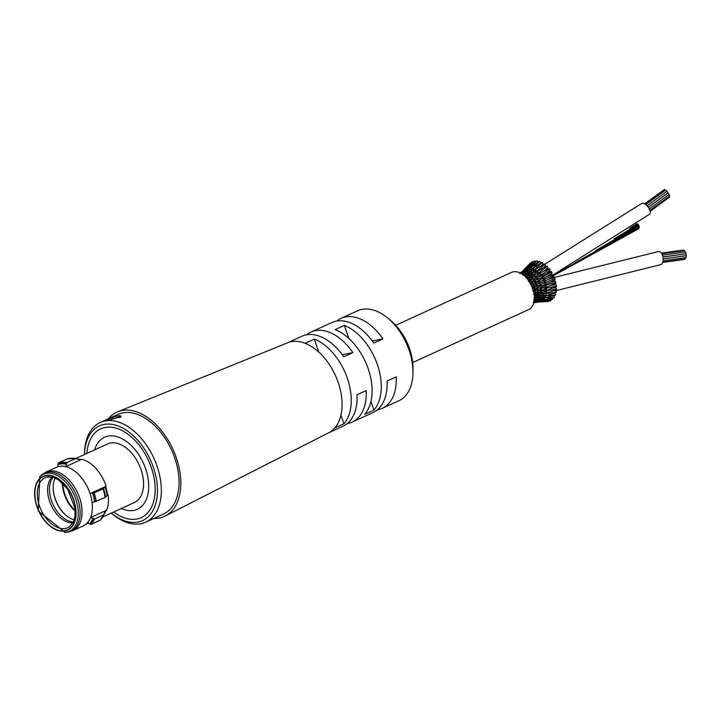 <?xml version="1.0" encoding="UTF-8"?>
<svg xmlns="http://www.w3.org/2000/svg" width="722" height="722" viewBox="0 0 722 722"><rect width="100%" height="100%" fill="white"/><g stroke="black" fill="none" stroke-linecap="round" stroke-linejoin="round"><path stroke-width="1.08" d="M100.196 422.523L117.921 414.428A54.782 34.015 65.5 0 1 126.314 412.479A54.782 34.015 65.5 0 1 174.219 456.475A54.782 34.015 65.5 0 1 163.425 514.091L145.7 522.177A54.782 34.015 65.5 0 1 112.316 513.947L111.296 513.098A52.02 32.3 65.5 0 0 156.791 498.884A52.02 32.3 65.5 0 0 125.059 429.4A52.02 32.3 65.5 0 0 84.528 454.472L84.546 453.136A54.782 34.015 65.5 0 1 100.196 422.523A54.782 34.015 65.5 0 1 108.589 420.574A54.782 34.015 65.5 0 1 156.494 464.562A54.782 34.015 65.5 0 1 145.7 522.177M109.573 420.123L107.885 419.888L108.562 419.238L114.861 416.603L119.419 415.628L121.197 416.197L109.573 420.123M120.439 417.361A6.904 1.345 -15.5 0 0 119.906 417.37A6.904 1.345 -15.5 0 0 109.807 420.114M86.884 453.389A48.798 30.306 65.5 0 1 100.701 428.868A48.798 30.306 65.5 0 1 100.71 428.859A48.798 30.306 65.5 0 1 108.192 427.126A48.798 30.306 65.5 0 1 150.862 466.313A48.798 30.306 65.5 0 1 141.25 517.638A48.798 30.306 65.5 0 1 141.241 517.638A48.798 30.306 65.5 0 1 113.661 512.015M100.701 428.868L100.71 428.859A48.798 30.306 65.5 0 1 108.183 427.126A48.798 30.306 65.5 0 1 150.853 466.322A48.798 30.306 65.5 0 1 141.241 517.638L141.25 517.638M104.528 437.243A39.593 24.584 65.5 0 0 94.6 449.869A39.593 24.584 65.5 0 1 104.528 437.243A39.593 24.584 65.5 0 1 110.592 435.835A39.593 24.584 65.5 0 1 145.221 467.63A39.593 24.584 65.5 0 1 137.415 509.263A39.593 24.584 65.5 0 1 121.368 508.496A39.593 24.584 65.5 0 0 137.424 509.263M75.864 458.425L107.596 443.94A32.219 20.008 65.5 0 1 112.533 442.794A32.219 20.008 65.5 0 1 140.709 468.668A32.219 20.008 65.5 0 1 134.364 502.557L102.632 517.051M106.134 486.276L90.051 493.622L94.194 492.855L103.029 488.821L106.134 486.276A32.219 20.008 -114.5 0 0 81.776 459.291L80.458 459.625L75.639 458.596A35.45 22.012 -114.5 0 0 67.254 458.903L58.419 462.937A35.45 22.012 65.5 0 1 66.803 462.631L75.639 458.596M105.547 486.547A32.219 20.008 65.5 0 1 107.533 495.247L108.129 494.976A32.219 20.008 -114.5 0 1 106.685 510.192L90.602 517.539A32.219 20.008 -114.5 0 0 92.046 502.313A32.219 20.008 -114.5 0 0 90.051 493.622A32.219 20.008 -114.5 0 0 65.693 466.638L81.776 459.291M93.03 518.315A34.069 21.155 65.5 0 1 89.699 523.73L87.272 522.954A32.219 20.008 -114.5 0 0 90.602 517.539L94.528 519.046L103.363 515.012L105.583 510.95L106.685 510.192M107.533 495.247L107.046 495.554A32.472 20.162 -114.5 0 0 105.06 486.854M103.526 488.514A35.197 21.859 65.5 0 1 105.511 497.205L107.046 495.554M105.511 497.205L105.024 497.521A35.45 22.012 -114.5 0 0 103.029 488.821M92.606 493.099A34.069 21.155 65.5 0 1 94.6 501.799L105.024 497.521M94.6 501.799L92.046 502.313M103.869 514.524A35.197 21.859 65.5 0 1 103.336 515.716A35.197 21.859 65.5 0 1 100.538 519.939L100.033 520.427A35.45 22.012 -114.5 0 0 103.363 515.012M100.538 519.939L91.198 524.461L89.699 523.73M57.309 466.944L58.13 464.571A34.069 21.155 65.5 0 1 66.514 464.255L65.693 466.638A32.219 20.008 -114.5 0 0 61.334 466.168A32.219 20.008 -114.5 0 0 57.309 466.944A32.219 20.008 -114.5 0 0 56.388 467.314L46.1 472.017A32.219 20.008 65.5 0 1 51.027 470.87A32.219 20.008 65.5 0 1 79.212 496.754A32.219 20.008 65.5 0 1 72.868 530.643L83.165 525.941A32.219 20.008 -114.5 0 0 84.88 524.993A32.219 20.008 -114.5 0 0 87.272 522.954M66.514 464.255L66.803 462.631M58.13 464.571L58.419 462.937M74.231 519.795A25.55 15.866 65.5 0 1 66.135 515.436A25.55 15.866 65.5 0 1 53.175 487.07A25.55 15.866 65.5 0 1 55.188 478.099M66.325 515.589A26.281 16.326 65.5 0 1 53.184 486.827M75.287 511.203A26.281 16.326 65.5 0 1 62.372 482.928M75.25 510.49A25.55 15.866 65.5 0 1 62.895 483.415M412.957 373.112L413.029 369.159A43.645 27.102 -114.5 0 0 390.909 320.712L387.876 318.176A49.484 30.73 65.5 0 1 412.957 373.112A49.484 30.73 65.5 0 1 398.824 400.773L382.155 408.39A49.484 30.73 65.5 0 1 377.832 409.771A49.484 30.73 65.5 0 1 377.29 409.87M336.732 321.064A49.484 30.73 65.5 0 1 341.037 318.357L357.715 310.74A49.484 30.73 65.5 0 1 362.029 309.359A49.484 30.73 65.5 0 1 387.876 318.176M306.715 334.764A49.484 30.73 65.5 0 1 311.029 332.066A49.484 30.73 65.5 0 1 352.914 352.58L343.744 356.767A49.484 30.73 -114.5 0 0 301.859 336.253L286.851 343.103A49.484 30.73 65.5 0 1 305.144 343.311L314.314 339.123A49.484 30.73 65.5 0 1 347.246 377.904A49.484 30.73 65.5 0 1 343.943 423.796L334.773 427.984A49.484 30.73 65.5 0 1 327.959 433.137L342.968 426.278A49.484 30.73 -114.5 0 0 357.038 394.753L366.207 390.566A49.484 30.73 65.5 0 1 352.137 422.09A49.484 30.73 65.5 0 1 347.823 423.48A49.484 30.73 65.5 0 1 347.273 423.579M352.137 422.09L372.976 412.578A49.484 30.73 -114.5 0 0 387.046 381.054L396.216 376.866A49.484 30.73 65.5 0 1 382.155 408.39M344.322 325.423A49.484 30.73 65.5 0 1 377.254 364.195A49.484 30.73 65.5 0 1 373.951 410.096L364.781 414.284A49.484 30.73 -114.5 0 0 368.085 368.382A49.484 30.73 -114.5 0 0 335.152 329.611L344.322 325.423L348.888 338.465M341.037 318.357A49.484 30.73 65.5 0 1 382.931 338.88L373.761 343.067A49.484 30.73 -114.5 0 0 331.867 322.544L311.029 332.066M340.937 415.213L343.943 423.796M314.314 339.123L318.88 352.174M370.955 401.513L373.951 410.096M372.263 340.974L382.931 338.88M342.255 354.683L352.914 352.58M305.144 343.311A49.484 30.73 65.5 0 1 338.067 382.091A49.484 30.73 65.5 0 1 334.773 427.984M108.444 418.751A57.291 35.577 65.5 0 1 118.616 411.432A57.291 35.577 65.5 0 1 173.036 449.481A57.291 35.577 65.5 0 1 166.15 515.517A57.291 35.577 65.5 0 1 153.948 518.414M536.076 301.327L535.715 302.401L533.35 302.816M546.184 301.561A1.11 0.686 -114.5 0 1 545.958 301.597L545.399 301.606M533.964 302.698L539.172 301.976M539.496 301.092L538.937 301.995M535.715 302.401L550.453 300.812A1.11 0.686 -114.5 0 0 550.624 300.767L533.847 301.056M535.038 300.668L534.984 302.031L533.955 302.193M534.659 302.094L538.856 300.884M537.664 300.614L537.475 301.832L534.785 302.103M548.233 301.489A1.11 0.686 -114.5 0 0 548.395 301.489L540.949 301.652M548.395 301.489A1.11 0.686 -114.5 0 0 548.819 300.903M541.338 300.569L541.031 301.634L537.321 301.877L542.655 300.83M534.027 299.45L534.208 300.848M536.202 299.368L536.338 300.821L540.3 299.305L537.303 299.368M534.217 300.839L537.195 299.431M539.027 299.459L539.027 300.785L553.873 297.78A1.11 0.686 -114.5 0 0 554.189 297.572L545.155 297.843L555.056 295.533A1.11 0.686 -114.5 0 0 555.417 295.208L547.565 295.623M542.962 299.567L542.827 300.758L552.321 299.558M550.624 300.767A1.11 0.686 -114.5 0 0 550.877 299.729M534.749 297.69L535.11 299.107L534.388 299.305M537.096 297.726L537.421 299.206L534.894 299.377L538.188 297.247L535.399 297.491M535.598 299.45L534.352 299.702M538.368 299.495L536.997 299.477L541.274 297.428L537.971 297.572M540.128 297.915L540.3 299.305L545.291 297.825M551.969 299.477A1.11 0.686 -114.5 0 0 552.574 299.45L544.099 299.54M552.574 299.45A1.11 0.686 -114.5 0 0 552.492 297.969M544.316 298.105L544.352 299.395L540.056 299.495M535.173 295.65L535.697 297.049L534.433 297.374M534.397 296.372L535.959 294.747L534.298 295.181M537.682 295.776L538.188 297.247L541.626 295.65L538.26 295.46M535.914 297.563L535.183 297.527L537.249 295.758M538.811 297.699L537.935 297.599M540.922 296.011L541.274 297.428L546.13 295.74M554.189 297.572A1.11 0.686 -114.5 0 0 553.63 295.803M545.119 295.966L545.57 297.572L540.995 297.735M535.155 293.331L535.959 294.747L537.502 293.556M533.639 294.459L534.93 293.376M537.962 293.583L538.63 295L535.426 295.28M541.256 293.719L541.915 295.217L546.942 292.825L556.202 289.901A1.11 0.686 -114.5 0 0 556.581 289.287L546.563 290.758M538.359 295.497L538.991 295.605L538.107 295.56L540.552 293.701M545.805 293.791L546.446 295.361L541.924 295.596M542.953 295.731L541.617 295.65M555.417 295.208A1.11 0.686 -114.5 0 0 554.388 293.439L553.413 293.484M545.994 295.758L549.478 294.621M534.948 290.984L535.886 292.266L533.946 292.825M533.396 291.95L535.318 290.533L535.471 289.675L532.601 290.47M537.746 291.156L538.729 292.536L535.516 293.051M535.571 293.069L538.269 290.713M540.634 291.914L541.383 291.327L542.195 292.744L538.197 293.258L540.643 291.309M555.823 292.879A1.11 0.686 -114.5 0 0 556.22 292.419L548.242 293.267M556.22 292.419A1.11 0.686 -114.5 0 0 555.137 290.795L552.835 290.966M549.343 293.294L546.608 293.349M546.139 291.327L545.399 291.832L546.41 291.498L546.942 292.825L542.962 293.394L541.681 293.376L542.195 292.744L544.758 291.345M534.569 288.574L535.471 289.675L537.737 288.195M532.827 289.369L534.65 288.087M536.951 289.612L537.547 288.728L538.477 289.919L535.201 290.65M536.96 288.701L537.547 288.728M540.561 289.585L541.31 288.827L542.114 290.063L537.971 290.813L541.464 288.186L541.671 287.284L538.016 288.322L537.43 288.313L537.881 287.23L534.136 288.692M540.264 288.773L541.175 288.791M546.103 288.665L545.489 289.378L546.103 288.665L547.05 290.036L541.608 290.876M541.626 290.876L544.686 288.728M556.581 289.287A1.11 0.686 -114.5 0 0 555.453 287.825M546.581 290.749L551.193 288.313M533.63 286.156L531.952 286.805M533.748 286.138L534.74 287.058L531.933 288.096M532.556 283.827L533.702 284.495L536.022 283.728L536.969 284.567L533.341 286.111M545.245 286.778L545.706 285.876L546.762 287.076L555.624 283.34A1.11 0.686 -114.5 0 0 554.794 281.291L550.354 282.212L554.704 279.965A1.11 0.686 -114.5 0 0 554.92 278.836L546.78 281.914L544.767 282.284L545.065 281.029L540.48 282.934L539.623 283.647L540.877 284.468L536.581 286.336L536.969 284.567L539.722 282.943L539.767 281.706L535.498 283.43L535.76 281.986L532.773 283.575L532.159 283.593L532.403 282.067L529.804 283.556M536.87 286.219L537.881 287.23L540.751 285.533L540.877 284.468L543.467 283.232M534.713 288.249L534.74 287.058L536.338 286.21M539.839 286.192L540.76 286.183L541.671 287.284L545.895 285.055L546.094 284.044L540.76 286.183M550.877 288.782L556.13 286.688A1.11 0.686 -114.5 0 0 556.472 285.903L548.558 287.762L546.319 287.979L546.762 287.076L541.464 288.177M556.472 285.903A1.11 0.686 -114.5 0 0 555.344 284.621L550.787 285.325M530.796 284.333L532.231 283.764M533.711 285.677L533.702 284.495L530.986 285.768M535.381 283.737L535.796 283.277M539.767 283.565L539.018 283.593M546.78 281.914L544.857 283.096L546.094 284.044L550.227 282.239M544.948 282.212L543.576 283.204L545.047 283.033M541.455 285.569L540.751 285.533M555.913 282.392L545.895 285.055M534.885 281.327L532.403 282.067L531.6 281.49M529.388 282.022L531.085 281.336L530.869 279.847L528.405 281.535M538.811 280.966L535.76 281.986L534.894 281.327M538.729 280.984L539.767 281.706L542.502 280.461L543.684 279.459L543.702 278.123L538.179 280.614L538.359 279.098L534.154 281.192L534.298 279.585L531.239 281.67M554.92 278.836A1.11 0.686 -114.5 0 0 553.702 277.979M544.108 280.199L545.065 281.029L553.386 276.643A1.11 0.686 -114.5 0 0 553.512 275.353L543.684 279.459M540.48 282.934L539.731 282.943M530.869 279.847L529.831 279.576L533.495 279.098L534.298 279.585L536.374 278.809L536.708 276.697L533.206 279.252M527.782 279.955L530.138 279.423M541.004 277.952L538.359 279.098L536.374 278.809M542.511 277.618L541.04 277.853L542.15 276.896L542.051 275.416L546.121 273.467M542.709 277.483L543.702 278.123L551.725 273.503A1.11 0.686 -114.5 0 0 551.734 272.05L542.15 276.905M553.512 275.353A1.11 0.686 -114.5 0 0 552.276 274.766M552.465 274.631L547.998 276.102M529.524 279.468L529.154 277.898L528.161 277.88L529.154 277.898L527.502 278.981M526.013 278.187L527.692 277.934M533.666 278.99L532.619 279.179L532.619 277.438L531.572 277.347L532.619 277.438L529.966 279.441M529.154 277.898L530.995 277.447M532.619 277.438L535.914 276.291M536.708 276.697L535.67 276.436L536.708 276.697L541.166 274.938L542.051 275.416L536.888 278.241M551.734 272.05A1.11 0.686 -114.5 0 0 550.516 271.743M550.76 271.508L546.193 273.412L549.776 270.624A1.11 0.686 -114.5 0 0 549.65 269.026L540.995 275.028M527.899 277.69L527.304 276.273L525.941 277.212M525.138 276.409L526.762 276.111M531.239 277.203L530.787 275.596L529.804 275.768L530.787 275.596L528.323 277.717M527.304 276.273L529.226 275.903M530.787 275.596L532.98 274.956M536.5 275.939L534.966 276.4L534.858 274.604L533.874 274.586L534.858 274.604L532.033 276.761M549.65 269.026A1.11 0.686 -114.5 0 0 548.711 268.683M542.655 273.791L540.218 274.703L540.155 272.979L548.756 268.656M540.841 271.165L539.181 272.79L540.155 272.979L535.679 276.427M539.181 272.79L540.155 272.979M534.858 274.604L537.565 273.548M526.112 276.237L525.381 275.037L524.38 275.732M529.506 275.533L528.838 274.116L526.564 276.382M525.381 275.037L528.675 273.439L528.107 274.17M528.838 274.116L531.103 273.53M532.529 274.613L532.872 272.862L531.961 273.087L532.872 272.862L529.912 275.542M547.565 268.097A1.11 0.686 -114.5 0 0 547.321 266.373L540.85 271.165M547.321 266.373A1.11 0.686 -114.5 0 0 546.401 266.247M537.601 272.546L538.08 270.903L542.087 268.891M538.305 272.736L537.394 273.764M538.08 270.903L537.15 270.94L538.08 270.903L533.946 274.477M532.872 272.862L535.616 271.833M524.244 275.145L523.441 274.216L522.918 274.568M527.647 274.216L526.852 273.06L524.885 274.983M523.441 274.216L526.446 273.033M526.852 273.06L530.318 271.481M531.536 272.97L530.805 271.526L528.269 274.152M545.191 266.003A1.11 0.686 -114.5 0 0 544.812 264.171L537.24 270.813M544.812 264.171A1.11 0.686 -114.5 0 0 543.946 264.27M535.67 271.084L535.886 269.234L544.117 264.072M535.886 269.234L532.078 272.853M530.805 271.526L535.3 269.153M524.271 273.331L522.647 274.369M521.708 273.755L528.342 270.66M525.706 273.304L524.867 272.438M529.569 271.788L528.721 270.642L526.491 273.015M528.721 270.642L533.17 268.043M533.693 270.028L533.63 268.033L530.138 271.607M542.727 264.396A1.11 0.686 -114.5 0 0 542.195 262.492L536.401 268.006M542.195 262.492A1.11 0.686 -114.5 0 0 541.419 262.808M533.63 268.033L541.617 262.492M522.656 272.438L521.185 273.981M523.766 272.835L522.972 272.293L526.41 270.299M527.556 271.057L526.681 270.245L524.713 272.438M526.681 270.245L531.049 267.402M532.322 268.521L531.401 267.339L528.585 270.615M540.246 263.322A1.11 0.686 -114.5 0 0 539.56 261.382L534.172 267.068M539.56 261.382A1.11 0.686 -114.5 0 0 539.09 261.463L531.401 267.339M521.735 271.833L525.454 268.403L520.58 273.115M521.862 272.826L521.194 272.609L524.578 270.398L522.665 272.429M528.089 267.934L527.25 267.528L524.569 270.407M537.989 262.348A1.11 0.686 -114.5 0 0 536.987 260.868L530.95 267.492M536.987 260.868A1.11 0.686 -114.5 0 0 536.626 260.994L526.293 270.398M530.183 267.961L529.253 267.167L528.784 268.07L529.253 267.167M525.562 270.795L524.75 270.326L529 267.257M535.598 261.915A1.11 0.686 -114.5 0 0 534.542 260.976L528.928 267.33M533.251 262.131A1.11 0.686 -114.5 0 0 532.313 261.698L527.051 267.654L534.316 261.093M523.621 271.03L522.981 270.903L527.105 267.609M519.587 273.394L521.492 271.896M526.076 268.449L525.454 268.403L532.186 261.797M530.327 263.052L523.856 269.838M531.013 263.016A1.11 0.686 -114.5 0 0 530.363 263.016L525.381 268.467M550.597 278.34L658.545 251.536A6.66 3.655 82.1 0 1 658.816 251.518A6.66 3.655 82.1 0 1 663.103 257.88A6.66 3.655 82.1 0 1 660.377 264.739L555.317 290.804M553.178 274.874L649.556 214.226A6.66 3.105 -126.2 0 0 648.112 207.015A6.66 3.105 -126.2 0 0 641.678 203.478L544.83 264.198M636.452 224.75A0.587 0.478 -121.5 0 0 636.281 223.766M638.32 225.688A0.587 0.478 -121.5 0 0 638.564 224.876A0.587 0.478 -121.5 0 0 637.851 224.641L614.142 238.829M637.526 224.912A0.587 0.478 -121.5 0 0 636.894 223.928L629.719 228.342M638.898 226.78A0.587 0.478 -121.5 0 0 639.141 225.968A0.587 0.478 -121.5 0 0 638.428 225.733L595.731 250.552M638.456 228.874A0.587 0.478 -121.5 0 0 638.618 228.811L553.603 275.596M638.952 227.944A0.587 0.478 -121.5 0 0 639.196 227.132A0.587 0.478 -121.5 0 0 638.483 226.898M412.713 362.525L528.594 309.612A20.46 12.707 -114.5 0 0 531.645 285.713A20.46 12.707 -114.5 0 0 511.591 272.384L395.71 325.297M684.528 259.054A0.939 0.514 82.1 0 1 684.176 259.469L662.661 262.447M661.767 253.711L684.285 250.588A0.939 0.514 82.1 0 1 684.898 252.005M662.435 255.119L685.178 251.969A0.939 0.514 82.1 0 1 685.44 253.819L662.958 256.933M668.987 194.453L668.049 192.9L648.347 207.34M663.816 189.967L644.638 203.775M685.467 257.628A0.939 0.514 82.1 0 1 685.169 258.963L662.796 262.059M685.656 255.732A0.939 0.514 82.1 0 1 685.801 257.583L663.094 260.732M667.904 192.828L666.966 191.276L647.12 205.806M666.812 191.393L665.603 190.057L645.802 204.57M662.967 256.987L685.647 253.846A0.939 0.514 82.1 0 1 685.9 255.705L663.184 258.846M669.502 196.059L668.978 194.543M661.37 253.115L683.192 250.092A0.939 0.514 82.1 0 1 683.761 250.66M669.312 197.205L669.348 196.249M665.35 190.247L664.33 189.579L644.818 203.875M106.089 510.463A32.219 20.008 65.5 0 1 103.986 514.38M78.68 459.147A32.219 20.008 65.5 0 1 81.18 459.562M100.385 520.174L104.997 512.295A32.472 20.162 -114.5 0 0 105.583 510.95M94.194 492.855A35.45 22.012 65.5 0 1 96.188 501.555M92.921 493.117A34.53 21.443 65.5 0 1 94.907 501.817M93.309 518.658A34.53 21.443 65.5 0 1 89.979 524.073M94.528 519.046A35.45 22.012 65.5 0 1 91.198 524.461M58.004 464.129A34.53 21.443 65.5 0 1 66.388 463.813M64.529 532.421A31.353 19.476 -114.5 0 0 65.278 532.367A31.353 19.476 -114.5 0 0 76.55 501.492A31.353 19.476 -114.5 0 0 48.103 473.145A31.353 19.476 -114.5 0 0 39.818 476.628L41.001 475.491A31.912 19.819 65.5 0 1 49.412 471.944A31.912 19.819 65.5 0 1 78.373 500.779A31.912 19.819 65.5 0 1 66.911 532.222L72.868 530.643M63.085 531.184A29.575 18.366 -114.5 0 0 74.574 502.521A29.575 18.366 -114.5 0 0 47.598 475.266A29.575 18.366 -114.5 0 0 47.58 475.266A29.575 18.366 -114.5 0 0 36.1 503.938A29.575 18.366 -114.5 0 0 63.085 531.184M63.013 530.86A29.232 18.158 65.5 0 1 35.035 490.039A29.232 18.158 65.5 0 1 67.958 488.785A29.232 18.158 65.5 0 1 63.013 530.86M46.777 477.17L52.986 477.323L58.13 479.643L67.769 489.245L75.106 508.73L74.944 516.799L73.364 521.979L69.42 526.753A27.409 17.021 65.5 0 1 63.671 528.612A27.409 17.021 65.5 0 1 39.223 505.256A27.409 17.021 65.5 0 1 46.777 477.17A27.409 17.021 65.5 0 1 49.295 476.8M72.949 522.782A25.712 15.965 65.5 0 1 51.118 505.156A25.712 15.965 65.5 0 1 52.083 477.107M73.409 521.889A25.55 15.866 65.5 0 1 52.932 504.326A25.55 15.866 65.5 0 1 53.067 477.35M88.391 522.89L84.88 524.993M67.363 458.858L76.315 458.524M41.001 475.491L46.1 472.017M39.818 476.628L38.266 511.023L65.278 532.367L66.911 532.222M286.851 343.103L118.616 411.432M327.959 433.137L166.15 515.517M546.003 301.597L544.171 301.652M549.361 295.731L545.976 295.767M544.451 288.719L545.976 288.656M552.267 288.186L555.471 287.825M544.226 285.993L545.688 285.876M531.582 281.49L530.805 281.508M553.819 277.925L549.406 279.089M544.054 280.199L542.502 280.461M531.545 281.454L530.751 281.526M528.513 277.609L527.231 277.771M531.906 277.095L530.643 277.302M530.165 275.38L528.621 275.732M532.493 274.793L534.163 274.333M539.361 272.654L537.195 273.403M524.948 274.965L523.08 275.434M530.318 273.385L532.276 272.708M546.518 266.147L541.455 268.846M538.377 272.699L539.984 271.995M537.394 270.714L534.93 271.716M536.329 271.129L537.529 270.506M522.773 272.338L520.941 273.304M521.103 272.645L520.454 273.051M519.641 273.358L522.909 270.949M539.054 301.986L548.323 301.498M533.504 302.78L537.385 301.868M533.91 302.401L534.876 302.085M533.441 302.067L536.166 300.948M549.379 294.648L555.841 292.879M545.796 291.282L547.123 290.731M545.877 288.656L547.502 287.87M544.451 291.896L546.744 290.704M540.191 294.341L541.915 293.312M536.834 296.507L538.377 295.488M533.955 298.538L535.471 297.446M545.507 285.939L547.718 284.694M544.587 289.062L546.5 287.916M540.814 288.845L542.114 287.997M540.48 291.742L541.861 290.804M537.267 294.089L538.486 293.168M537.15 288.818L537.944 288.168M534.776 293.8L535.688 292.961M543.865 280.28L545.57 279.044M542.565 277.564L544.162 276.273M538.567 281.084L539.298 280.398M535.715 283.863L536.193 283.376M537.24 278.656L537.917 277.961M537.836 281.093L538.422 280.488M534.578 281.481L534.984 281.029M544.072 271.12L547.574 268.088M539.343 275.642L540.381 274.604M542.962 268.088L545.209 265.985M534.65 276.869L535.173 276.255M535.164 269.261L537.168 267.059M541.256 265.877L542.745 264.378M544.65 279.279L542.773 280.226M533.053 268.142L535.354 265.525M539.794 263.81L540.264 263.313M528.197 270.786L529.416 269.306M526.248 273.178L526.979 272.275M524.713 275.127L525.183 274.522M524.416 272.591L525.345 271.508M522.918 274.351L523.558 273.602M596.751 249.92L638.465 225.634M574.838 262.979L639.051 226.726M542.998 280.118L544.785 279.243M553.332 275.055L639.105 227.89M649.304 208.956L669.159 194.417M648.293 207.268L668.076 192.783M649.935 210.472L669.673 196.014M650.161 211.311L669.484 197.16"/></g></svg>
